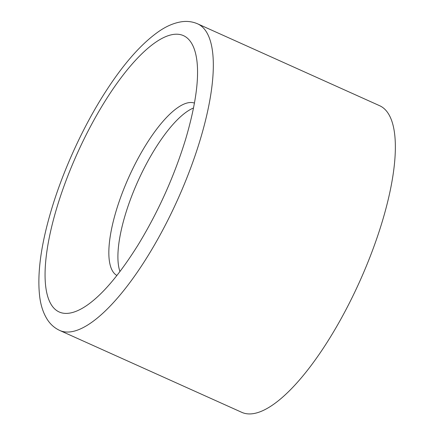 <?xml version="1.0" encoding="UTF-8"?>
<svg xmlns="http://www.w3.org/2000/svg" width="435" height="435" viewBox="0 0 435 435"><rect width="100%" height="100%" fill="white"/><g stroke="black" fill="none" stroke-linecap="round" stroke-linejoin="round"><path stroke-width="0.65" d="M194.456 103.09A94.553 30.298 -65.8 0 0 128.809 177.203A94.553 30.298 -65.8 0 0 116.912 275.491M59.742 330.459L241.778 412.337A168.1 53.864 -65.8 0 0 244.318 413.25A168.1 53.864 -65.8 0 0 361.567 277.291A168.1 53.864 -65.8 0 0 379.69 105.732L197.653 23.849C192.558 21.641 187.219 20.945 181.629 21.75C174.016 22.919 166.382 26.176 158.715 31.516C141.511 43.571 124.051 63.26 106.325 90.589C82.786 126.737 61.58 173.532 49.786 215.341C40.558 247.868 37.182 274.882 39.667 296.376C40.765 305.664 43.424 313.543 47.638 320.008C50.732 324.651 54.766 328.137 59.742 330.459A168.1 53.864 -65.8 0 0 62.281 331.367A168.1 53.864 -65.8 0 0 179.53 195.413A168.1 53.864 -65.8 0 0 197.653 23.849M193.526 107.994A94.553 30.298 -65.8 0 0 137.884 181.286A94.553 30.298 -65.8 0 0 119.962 271.543M61.46 312.803A151.483 48.541 114.2 0 1 91.79 124.029A151.483 48.541 114.2 0 1 197.006 61.585C199.083 80.486 195.299 106.352 185.647 139.178C174.212 176.36 158.383 211.579 138.151 244.823C119.968 273.892 103.095 293.929 87.544 304.94A151.483 48.541 114.2 0 1 61.46 312.803"/></g></svg>
